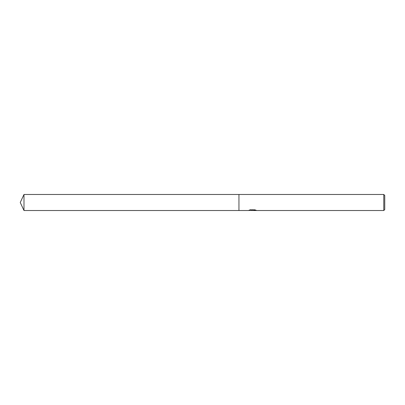 <?xml version="1.0" encoding="UTF-8"?>
<svg xmlns="http://www.w3.org/2000/svg" width="405" height="405" viewBox="0 0 405 405"><rect width="100%" height="100%" fill="white"/><g stroke="black" fill="none" stroke-linecap="round" stroke-linejoin="round"><path stroke-width="0.3" stroke-dasharray="2.02 1.52" d="M252.133 210.291L255.19 209.901L255.19 210.2L253.434 210.316M255.19 210.2L253.252 210.316M253.474 210.519L255.19 210.403M255.307 210.023L255.96 210.073L254.71 209.613L250.396 209.831M252.75 210.023L248.594 210.316L250.194 209.613L251.799 210.316M250.396 209.613L249.257 210.023L249.794 210.023M250.194 209.613L248.594 210.519L251.773 210.316M251.044 210.372L250.194 209.831M384.75 195.453L384.75 209.547M383.778 194.481L383.778 210.519M238.95 194.481L238.95 210.519L238.95 194.481M23.991 194.481L23.991 210.519"/><path stroke-width="0.61" d="M253.252 210.316L251.044 210.372M252.315 210.519L251.799 210.519M383.778 210.519L383.778 194.481L384.75 195.453L384.75 209.547L383.778 210.519L253.474 210.519L255.307 210.023M249.794 210.023L252.75 210.23L248.594 210.519L238.95 210.519L238.95 194.481L383.778 194.481M252.75 210.23L249.257 210.23L250.396 209.831L254.71 209.831L255.96 210.281M256.411 210.352C252.771 210.387 252.771 210.428 256.416 210.473M251.773 210.316L252.133 210.291M253.474 210.316L252.482 210.316M20.25 202.5L23.991 194.481L238.95 194.481L238.95 210.519L23.991 210.519L20.25 202.5M23.991 210.519L23.991 194.481"/></g></svg>
